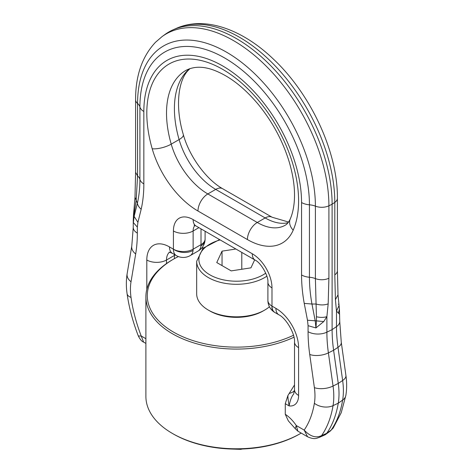<?xml version="1.0" encoding="UTF-8"?>
<svg xmlns="http://www.w3.org/2000/svg" width="473" height="473" viewBox="0 0 473 473"><rect width="100%" height="100%" fill="white"/><g stroke="black" fill="none" stroke-linecap="round" stroke-linejoin="round"><path stroke-width="0.71" d="M137.33 233.118L137.33 227.111L133.386 222.6L133.25 220.294L133.25 227.424A13.942 8.047 0 0 0 137.33 233.118A153.873 88.841 -120 0 1 135.68 253.977A13.942 9.324 -170.5 0 1 131.784 245.984L127.131 273.772C126.108 280.075 126.084 286.709 127.077 293.668A13.942 6.527 -8 0 0 131.027 297.422A124.913 72.121 -120 0 0 141.226 336.019L143.609 342.103C141.823 341.465 140.067 339.425 138.329 335.99L141.226 336.019L145.897 338.709M133.386 222.6L134.48 211.697L133.96 209.722L135 197.3L135.591 172.267L135.591 99.827A11.151 6.439 0 0 0 137.572 103.486A13.942 8.047 -0 0 1 139.907 106.928A13.942 8.047 0 0 0 143.845 111.48A111.516 64.381 -120 0 1 151.39 76.975A111.516 64.381 -120 0 1 239.947 78.116A111.516 64.381 -120 0 1 301.555 202.533L301.555 274.973A13.942 8.047 0 0 0 309.437 277.249A13.942 8.047 180 0 1 315.396 278.597A11.151 6.439 0 0 0 328.906 278.23L328.906 205.79L332.111 204.235A135.213 78.063 -120 0 0 275.806 71.092A135.213 78.063 -120 0 0 173.207 29.752A135.213 78.063 -120 0 0 164.841 34.582L162.085 36.587A134.846 77.856 -120 0 1 267.298 67.243A134.846 77.856 -120 0 1 328.906 205.79A11.151 6.439 0 0 1 315.396 206.151A125.741 72.594 -120 0 0 253.96 73.043A125.741 72.594 -120 0 0 154.553 52.946A125.741 72.594 -120 0 0 137.779 96.616A125.741 72.594 -120 0 0 137.572 103.486L137.572 175.932A13.942 8.047 180 0 1 139.907 179.368L139.907 106.928A119.876 69.212 -120 0 1 140.103 100.377A119.876 69.212 -120 0 1 148.014 69.833A119.876 69.212 -120 0 1 243.211 71.056A119.876 69.212 -120 0 1 309.437 204.809A13.942 8.047 180 0 1 315.396 206.151L315.396 278.597L316.425 316.744C320.274 317.643 323.763 317.614 326.89 316.644L323.763 321.563L316.437 320.883L316.425 316.744M134.48 211.697L136.177 200.174L137.572 175.932L135.591 172.267M133.386 222.535L134.113 216.374L137.383 203.236L135 197.3M333.264 427.953L330.136 431.175L331.189 430.063L326.754 433.286A139.393 80.481 -120 0 0 338.26 403.191A69.697 40.24 -120 0 0 338.26 383.426L333.607 350.262A139.393 80.481 60 0 1 332.111 329.634L326.89 332.164A13.942 8.047 0 0 1 308.071 331.691L308.071 325.684L315.958 327.937L315.231 320.942L311.961 304.033L316.041 304.015C320.369 305.268 324.413 305.221 328.173 303.873L328.906 278.23M315.923 327.937L323.763 321.563M315.958 328.008L316.437 320.883L307.485 320.233L304.234 303.394L311.961 304.033A136.608 78.873 -120 0 1 309.437 277.249L309.437 204.809A13.942 8.047 180 0 1 301.555 202.533M333.181 428.065L331.189 430.063A138.802 80.138 -120 0 0 338.29 416.441A138.802 80.138 -120 0 0 342.647 400.093A69.105 39.898 -120 0 0 342.647 380.499L338.26 383.426L333.045 386.045A69.105 39.898 60 0 1 333.045 405.639A13.942 9.324 -170.5 0 1 314.379 403.28A55.217 31.88 -120 0 0 314.379 387.624A13.942 6.527 -8 0 0 333.045 386.045L328.392 352.882L333.607 350.262L337.994 347.336A139.99 80.824 60 0 1 336.492 326.624L332.111 329.634L332.111 204.235L334.801 202.385A11.151 6.439 0 0 0 337.409 198.246L337.409 270.692A11.151 6.439 180 0 1 334.801 274.831L334.801 202.385A134.846 77.856 60 0 0 278.644 69.596A134.846 77.856 60 0 0 176.323 28.368C204.762 15.721 242.046 29.184 273.022 58.741C310.737 93.855 337.876 152.152 337.409 198.246M319.529 437.294C316.709 438.075 314.912 440.05 307.568 436.768L304.174 430.093C310.134 436.473 315.934 438.311 321.587 435.609L326.754 433.286A13.942 8.047 60 0 1 325.584 434.498A13.942 8.047 60 0 1 324.72 434.994L319.523 437.294L321.587 435.609A138.802 80.138 60 0 0 328.688 421.987A138.802 80.138 60 0 0 333.045 405.639L338.26 403.191L342.647 400.093A13.942 9.324 9.5 0 0 345.869 395.339L341.216 412.728L333.199 428.047M339.614 314.35L336.492 311.104L339.017 305.629L338.52 303.985M341.27 342.281L345.923 375.444A13.942 6.527 -8 0 1 342.647 380.499L337.994 347.336A13.942 6.527 172 0 0 341.27 342.281L339.75 321.451L339.431 309.182L338.473 313.067M137.33 227.111L137.915 222.334L134.113 216.374L133.546 214.062L133.25 220.294M288.305 420.822L285.266 414.277L285.266 403.682L289.121 405.911C290.12 400.359 291.634 396.404 293.668 394.05L294.513 389.835L294.513 341.955C295.247 333.991 286.076 318.11 278.816 314.758A13.942 8.047 -60 0 1 275.925 308.378L271.987 306.102L271.987 287.891A13.942 8.047 180 0 1 267.901 282.204C268.617 276.096 260.8 262.556 255.16 260.126A13.942 8.047 -60 0 1 252.269 253.747L193.132 219.602A13.942 8.047 120 0 0 196.017 225.988L194.066 225.16M314.379 403.28A124.913 72.121 -120 0 1 310.454 417.996A124.913 72.121 -120 0 1 304.174 430.093L296.264 425.523L297.866 431.163L307.444 436.697M285.266 414.277C289.358 416.997 293.024 420.745 296.264 425.523L295.182 428.591L297.866 431.163M203.532 247.769A89.214 51.504 0 0 0 201.551 248.242M178.38 256.555A89.214 51.504 0 0 0 173.42 259.21A89.214 51.504 0 0 0 150.899 281.133A89.214 51.504 0 0 0 187.479 338.662A89.214 51.504 0 0 0 293.473 335.268M293.958 337.219A90.603 52.314 180 0 1 197.749 344.054A90.603 52.314 180 0 1 145.897 296.772A90.603 52.314 180 0 1 149.557 282.044A90.603 52.314 180 0 1 172.432 259.783L173.42 259.21M298.599 395.446A20.907 12.073 -120 0 1 297.038 402.18A20.907 12.073 -120 0 1 289.121 405.911C288.234 400.832 287.838 397.35 287.933 395.469L289.204 393.453C292.621 392.501 294.395 391.295 294.513 389.835A13.942 8.047 180 0 0 298.599 395.446L298.599 347.643A13.942 8.047 180 0 1 294.513 341.955M285.266 403.682L287.933 395.469M294.513 384.951L289.204 393.453M145.897 296.772L145.897 396.475A90.603 52.314 0 0 0 172.432 433.463A90.603 52.314 0 0 0 300.568 433.463A90.603 52.314 0 0 0 301.2 433.091M172.432 433.463L173.42 434.031A89.214 51.504 0 0 0 299.586 434.031L300.568 433.463M269.433 306.764A39.833 23 180 0 1 264.667 310.087L263.1 310.992A37.621 21.717 180 0 1 247.089 316.472A37.621 21.717 180 0 1 209.9 310.992L208.333 310.087A39.833 23 180 0 1 196.667 293.822L196.667 261.303A39.833 23 180 0 0 247.716 283.368A39.833 23 180 0 0 266.855 276.191M264.667 310.087A39.833 23 180 0 1 247.716 315.893A39.833 23 180 0 1 208.333 310.087M235.897 249.005L222.044 251.151L216.752 262.55L231.208 270.893L250.956 267.842L254.663 259.843M241.792 252.411L241.792 269.255M222.044 251.151L222.044 265.601M242.365 449.007L240.698 449.35L230.635 449.007M127.131 273.772A13.942 9.324 9.5 0 0 131.027 281.766A55.217 31.88 -120 0 0 131.027 297.422M137.915 222.334L141.173 209.249A13.942 9.667 -167.1 0 1 137.383 203.236A136.608 78.873 -120 0 0 139.907 179.368A13.942 8.047 0 0 0 143.845 183.92L143.845 111.48M308.071 331.691A153.873 88.841 -120 0 0 309.726 354.46A13.942 6.527 -8 0 0 328.392 352.882A139.99 80.824 -120 0 1 326.89 332.164L326.89 316.644L328.173 303.873M339.75 321.451A13.942 8.047 180 0 1 336.492 326.624L336.492 311.104L335.416 299.693L334.801 274.831M314.379 387.624L309.726 354.46M339.431 309.182L338 294.815L335.416 299.693M174.431 254.498A18.122 10.465 -120 0 0 174.401 255.455L166.52 260.008L166.52 263.544M169.63 252.139A18.122 10.465 -120 0 0 166.52 260.008A13.942 8.047 180 0 1 146.807 260.008L146.807 289.37M193.067 250.436A13.942 8.047 -120 0 0 193.132 249.194A13.942 8.047 180 0 1 173.42 249.194A13.942 8.047 -60 0 0 176.305 255.58A13.942 13.942 0 0 0 190.247 255.58A13.942 8.047 -120 0 0 193.067 250.436A13.942 8.898 -174.1 0 1 173.42 249.194L169.476 246.918A13.942 8.047 120 0 0 172.361 253.303L169.192 252.079M198.902 227.649L193.132 230.984L193.132 249.194L201.013 244.642L201.013 228.873M194.953 225.444A13.942 8.047 -120 0 0 193.132 230.984A13.942 8.047 180 0 1 173.42 230.984L173.42 249.194M273.79 311.79A13.942 7.095 -54.7 0 1 271.987 306.102A13.942 8.047 0 0 1 267.901 300.414A13.942 13.942 0 0 0 274.872 312.482A13.942 8.047 -60 0 1 271.987 306.102M189.655 68.697A93.394 53.922 -120 0 0 186.049 72.109A93.394 53.922 -120 0 0 179.101 83.1A93.394 53.922 -120 0 0 179.101 139.588A55.755 32.194 -120 0 0 215.723 189.395L207.836 193.948L257.277 222.493A55.755 32.194 -120 0 0 285.154 225.254C287.022 224.332 288.725 222.233 290.256 218.952A13.942 10.453 -156.7 0 0 293.201 230.168A107.336 61.969 -120 0 0 258.5 100.4A107.336 61.969 -120 0 0 160.193 71.21A107.336 61.969 -120 0 0 152.2 148.758A13.942 4.494 -16.1 0 0 171.214 144.141A55.755 32.194 -120 0 0 207.836 193.948A13.942 8.047 120 0 0 197.98 211.023L247.42 239.569A69.697 40.24 -120 0 0 293.201 230.168M288.56 222.044L272.135 217.249L222.694 188.709A13.942 8.047 120 0 0 215.723 189.395L265.164 217.941L257.277 222.493A13.942 8.047 120 0 0 247.42 239.569M190.04 68.567L188.248 70.347C178.617 79.89 174.632 105.733 183.341 134.663A13.942 4.494 163.9 0 1 179.101 139.588L171.214 144.141A93.394 53.922 -120 0 1 171.214 87.653A93.394 53.922 -120 0 1 178.167 76.661A93.394 53.922 -120 0 1 185.859 70.43C194.858 65.717 205.631 66.232 218.189 71.967C232.007 78.146 245.469 89.078 258.583 104.758C272.815 122.312 283.091 141.587 289.417 162.576C293.81 177.836 295.365 191.464 294.088 203.467C293.414 209.492 292.137 214.653 290.256 218.952M272.135 217.249A13.942 8.047 120 0 0 265.164 217.941A55.755 32.194 -120 0 0 288.069 222.694M200.954 245.883A13.942 8.047 -120 0 1 198.128 251.027A13.942 13.942 0 0 0 205.028 240.385A13.942 8.898 -174.1 0 1 200.954 245.883A13.942 8.047 -120 0 0 201.013 244.642A13.942 8.047 180 0 0 205.099 238.954L205.099 231.226M175.211 254.947A13.942 8.047 180 0 1 174.401 255.455L174.401 258.654M298.599 347.643A32.063 18.512 -120 0 0 275.925 308.378M308.071 325.684L307.485 320.233M301.555 274.973A144.969 83.697 -120 0 0 304.234 303.394M141.173 209.249A144.969 83.697 -120 0 0 143.845 183.92M135.68 253.977L131.027 281.766M169.476 246.918A32.063 18.512 -120 0 0 146.807 260.008M193.132 219.602A27.877 16.094 -120 0 0 173.42 230.984M271.987 287.891A27.877 16.094 -120 0 0 252.269 253.747M152.2 148.758A69.697 40.24 -120 0 0 197.98 211.023M265.725 273.169A37.621 21.717 180 0 1 247.089 280.335A37.621 21.717 180 0 1 201.392 267.292A37.621 21.717 180 0 1 220.17 239.929M145.897 343.428L143.609 342.103M127.077 293.668C129.052 307.598 132.801 321.705 138.329 335.99M330.142 431.169L325.584 434.498M345.923 375.444C346.916 382.403 346.892 389.037 345.869 395.339M133.546 214.062L133.96 209.722M205.028 240.385A13.942 13.942 0 0 0 205.099 238.954M176.323 28.368L173.207 29.752M135.591 99.827C135.538 75.65 142.184 56.458 155.522 42.251L162.085 36.587M222.694 188.709C206.677 179.894 189.306 156.604 183.341 134.663M278.816 314.758L274.872 312.482M133.25 227.424L131.784 245.984M338 294.815L337.409 270.692M198.128 251.027L190.247 255.58M176.305 255.58L172.361 253.303M255.16 260.126L196.017 225.988M267.901 300.414L267.901 282.204M295.182 428.591L288.24 420.775M219.596 239.598L203.047 248.213L196.667 261.303"/></g></svg>
